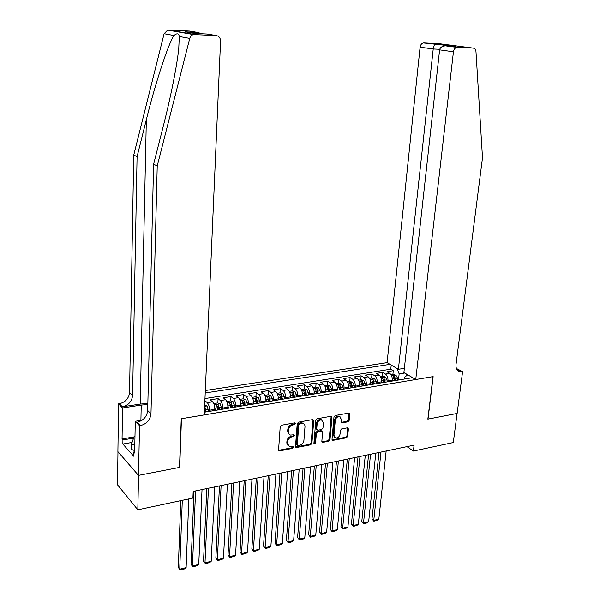 <?xml version="1.0" encoding="UTF-8"?>
<svg xmlns="http://www.w3.org/2000/svg" width="600" height="600" viewBox="0 0 600 600"><rect width="100%" height="100%" fill="white"/><g stroke="black" fill="none" stroke-linecap="round" stroke-linejoin="round"><path stroke-width="0.9" d="M295.298 423.615L294.517 422.865L281.528 425.22L280.207 426.743L278.587 449.857L279.72 450.885L292.605 448.357L293.513 447.308L293.055 446.595L289.642 446.895L287.505 443.603L287.647 441.69C288.067 439.178 289.455 437.572 291.825 436.875L293.49 436.56L294.405 435.51L293.925 434.783L290.572 435.075C289.065 434.632 288.33 433.515 288.375 431.722L288.517 429.795C288.938 427.26 290.332 425.647 292.71 424.972L294.382 424.665L295.298 423.615M347.94 421.815L349.192 420.368L349.778 414.082L349.118 413.04L335.25 415.493L333.983 416.955L332.002 439.418L332.64 440.43L346.455 437.798L347.692 436.35L348.397 428.842L347.385 427.822L341.655 428.91L340.403 430.365L340.058 434.115C339.435 436.755 337.965 438.053 335.647 438.007L333.945 435.293L335.257 420.525C335.865 417.893 337.32 416.588 339.615 416.603L341.4 419.393L341.175 421.853L341.827 422.888L347.94 421.815L347.19 421.283L348.435 419.827L348.96 413.025M427.853 419.13L457.095 413.445L453.293 442.545L413.4 451.05L414.09 445.14L193.192 491.415L192.915 498.053L137.82 509.805L138.555 475.373L179.715 467.37L181.455 418.717L432.982 376.642L427.853 419.13M313.748 420.638L312.66 419.58L298.538 422.138L297.233 423.645L295.5 446.55L296.153 447.57L310.612 444.825L311.895 443.347L313.748 420.638L312.945 419.565M317.1 418.778L330.907 416.28L331.957 417.322L329.993 439.808L328.733 441.27L322.478 442.418L321.832 441.405L322.612 432.285L321.952 431.257L317.625 431.993L316.35 433.478L315.562 442.995L314.37 444.03L313.92 443.317L315.817 420.263L317.1 418.778M392.88 374.603L393.3 370.702L386.97 371.707L389.722 373.365L385.463 374.055C387.27 375.457 388.103 377.7 387.982 380.767L387.87 381.78M382.312 376.312L382.718 372.39L376.305 373.41L379.035 375.082L374.715 375.78C376.507 377.197 377.34 379.455 377.22 382.545L377.115 383.565M371.603 378.045L372 374.093L365.49 375.127L368.197 376.822L363.825 377.528C365.595 378.968 366.428 381.24 366.315 384.345L366.218 385.373M360.743 379.8L361.125 375.825L354.532 376.875L357.218 378.593L352.778 379.305C354.532 380.752 355.365 383.048 355.26 386.175L355.163 387.202M349.74 381.585L350.108 377.58L343.425 378.645L346.08 380.377L341.58 381.097C343.32 382.567 344.145 384.877 344.048 388.028L343.95 389.062M338.58 383.385L338.933 379.358L332.16 380.438L334.785 382.192L330.225 382.928C331.95 384.405 332.767 386.73 332.678 389.903L332.587 390.945M327.263 385.215L327.608 381.165L320.73 382.26L323.332 384.03L318.705 384.772C320.415 386.272 321.225 388.612 321.15 391.808L321.06 392.857M315.788 387.075L316.118 382.995L309.15 384.105L311.722 385.897L307.028 386.647C308.715 388.162 309.525 390.525 309.457 393.735L309.368 394.793M304.155 388.95L304.47 384.847L297.397 385.98L299.94 387.787L295.185 388.553C296.85 390.082 297.653 392.46 297.593 395.692L297.51 396.757M292.35 390.862L292.65 386.73L285.48 387.877L287.993 389.707L283.163 390.48C284.812 392.025 285.615 394.425 285.555 397.68L285.48 398.752M280.38 392.798L280.665 388.643L273.39 389.798L275.873 391.65L270.975 392.438C272.603 393.998 273.39 396.42 273.353 399.697L273.278 400.778M268.237 394.77L268.507 390.577L261.127 391.755L263.572 393.63L258.6 394.425C260.212 396.007 260.993 398.445 260.962 401.745L260.895 402.832M255.915 396.787L256.17 392.543L248.685 393.735L251.093 395.632L246.053 396.442C247.635 398.04 248.415 400.5 248.392 403.822L248.325 404.918M243.188 402.705L243.233 401.993M243.413 398.842L243.653 394.537L236.055 395.745L238.433 397.665L233.31 398.49C234.87 400.103 235.65 402.577 235.635 405.93L235.575 407.025M230.49 405.36L230.558 404.115M230.722 400.92L230.955 396.562L223.237 397.785L225.577 399.728L220.38 400.567C221.917 402.195 222.69 404.692 222.683 408.067L222.63 409.17M217.597 408.248L217.695 406.29M217.845 403.035L218.062 398.61L210.233 399.862L212.535 401.827L207.255 402.675C208.77 404.317 209.528 406.845 209.535 410.235L209.49 411.353M204.517 411.24L204.638 408.518M204.78 405.18L204.885 400.71M389.722 373.365C391.53 374.775 392.37 377.002 392.243 380.07L392.138 381.075M379.035 375.082C380.827 376.5 381.668 378.75 381.54 381.832L381.435 382.853M368.197 376.822C369.975 378.255 370.808 380.52 370.695 383.625L370.597 384.645M357.218 378.593C358.98 380.032 359.805 382.32 359.7 385.44L359.603 386.467M346.08 380.377C347.827 381.84 348.653 384.143 348.548 387.285L348.457 388.32M334.785 382.192C336.517 383.67 337.335 385.987 337.245 389.145L337.155 390.188M323.332 384.03C325.05 385.522 325.86 387.855 325.778 391.043L325.688 392.092M311.722 385.897C313.418 387.405 314.228 389.76 314.153 392.963L314.07 394.02M299.94 387.787C301.62 389.31 302.423 391.68 302.355 394.912L302.272 395.97M287.993 389.707C289.65 391.245 290.452 393.638 290.392 396.885L290.317 397.957M275.873 391.65C277.507 393.21 278.303 395.618 278.257 398.888L278.183 399.967M263.572 393.63C265.185 395.197 265.98 397.627 265.942 400.92L265.868 402.007M251.093 395.632C252.69 397.222 253.47 399.675 253.44 402.99L253.373 404.077M238.433 397.665C240 399.27 240.78 401.745 240.757 405.082L240.697 406.178M225.577 399.728C227.123 401.355 227.895 403.845 227.888 407.205L227.827 408.315M212.535 401.827C214.058 403.47 214.815 405.982 214.822 409.365L214.77 410.475M404.355 368.347L398.393 369.293L387.09 362.632L205.327 390.533M390 364.35L205.222 392.97M204.382 412.2L412.62 377.678M204.975 400.695L207.255 402.675M218.062 398.61L220.38 400.567M230.955 396.562L233.31 398.49M243.653 394.537L246.053 396.442M256.17 392.543L258.6 394.425M268.507 390.577L270.975 392.438M280.665 388.643L283.163 390.48M292.65 386.73L295.185 388.553M304.47 384.847L307.028 386.647M316.118 382.995L318.705 384.772M327.608 381.165L330.225 382.928M338.933 379.358L341.58 381.097M350.108 377.58L352.778 379.305M361.125 375.825L363.825 377.528M372 374.093L374.715 375.78M382.718 372.39L385.463 374.055M393.3 370.702L390.78 369.202L204.975 398.572M406.132 376.072L406.365 373.995M404.722 373.028L399.15 373.928L398.482 380.025M117.968 451.717L117.502 484.808L137.82 509.805M406.98 446.625L413.4 451.05M404.52 379.02L404.715 377.243L407.692 374.775M399.15 373.928L397.095 368.528M390.78 369.202L391.222 365.062M294.577 423.053L293.663 424.11L291.998 424.41C289.62 425.092 288.225 426.697 287.805 429.232L288.517 429.795M289.125 434.228L287.663 431.153L287.805 429.232M288.218 446.033L286.8 443.025L286.942 441.112C287.355 438.6 288.75 436.995 291.112 436.305L292.778 435.99L293.685 434.94M278.64 450.308L291.9 447.78L292.808 446.73M295.553 447.007L309.892 444.255L311.168 442.778L313.013 420.09M299.73 423.69L298.815 424.74L297.278 444.832L297.743 445.553L299.782 445.215C302.115 444.518 303.495 442.928 303.915 440.438L304.987 426.757C305.048 424.942 304.305 423.817 302.775 423.382L299.73 423.69L299.002 423.135L298.095 424.185L298.815 424.74M297.353 445.23L296.565 444.255L298.095 424.185M303.48 423.638L302.055 422.827L300.75 422.82L301.47 423.375M299.002 423.135L300.75 422.82M321.885 441.87L327.998 440.715L329.25 439.245L331.147 416.257M321.817 431.235L320.812 430.695L316.897 431.438L315.623 432.915L314.835 442.425L315.562 442.995M313.92 443.467L314.835 442.425M323.415 422.768L321.6 419.963C319.237 419.925 317.752 421.245 317.138 423.923L316.702 429.195L317.775 430.237L321.697 429.495L322.972 428.018L323.415 422.768M322.072 420.112L320.865 419.415C318.502 419.385 317.017 420.697 316.403 423.368L317.138 423.923M316.815 429.81L315.975 428.64L316.403 423.368M341.235 422.362L347.19 421.283M340.043 416.737L338.865 416.07C336.57 416.048 335.115 417.353 334.515 419.978L335.257 420.525M334.5 437.317L333.202 434.737L334.515 419.978M332.055 439.89L345.705 437.243L346.942 435.795L347.587 427.808M180.765 500.647L178.32 567.442L179.738 569.205L182.295 500.317M188.828 498.93L186.12 567.6L184.672 568.875L180.218 570L178.32 567.442M180.218 570L179.738 569.205L186.12 567.6M134.7 450.57L131.445 449.46L131.542 443.933L134.032 436.868L134.97 436.71M134.805 445.043L131.542 443.933M147.847 403.522L140.227 404.062L122.347 406.838L119.363 403.732L118.575 403.853L117.9 451.635L138.48 475.38L179.505 467.408L181.245 418.755L204.263 414.908L220.56 41.115C220.417 37.867 218.94 36.008 216.12 35.543L193.493 34.575C191.61 35.055 190.365 36.33 189.757 38.407L157.23 165.915L150.975 413.783C150.21 420 146.67 423.938 140.363 425.595L139.545 425.73L138.48 475.38M157.23 165.915L153.608 164.235L163.312 126.06C170.445 98.302 177.135 65.31 178.77 48.248L179.295 36.495C178.778 33.322 176.985 33 173.933 35.513C168.023 44.422 155.055 84.255 146.333 119.715L137.078 156.608L132.585 395.52C131.88 401.535 128.468 405.3 122.347 406.838M137.078 156.608L133.748 155.07L129.54 392.498C128.843 398.467 125.453 402.217 119.363 403.732M140.363 425.595L137.13 422.228C143.407 420.592 146.917 416.685 147.675 410.505L153.608 164.235M216.12 35.543L207.225 34.043L194.333 33.405L185.07 31.822L197.805 32.453L189.495 31.057L168.705 30.008L194.565 34.485M173.933 35.513L164.1 33.72L133.748 155.07M139.545 425.73L135.278 421.283L134.648 453.015L133.733 451.987L134.67 451.815M132.075 442.44L122.858 444.053L133.65 456.18L133.733 451.987M122.858 444.053L122.925 439.95L122.055 438.975L122.528 407.978L118.575 403.853M147.817 404.595L141.233 405.06L122.528 407.978M135.278 421.283L142.163 420.15M164.1 33.72L167.678 30.082L168.705 30.008M189.495 31.057L190.417 31.215M122.055 438.975L134.017 436.905M133.605 438.097L122.925 439.95M185.07 31.822L186.488 32.062M197.805 32.453L201.66 33.765M415.748 379.522L453.442 51.773L439.612 49.867L403.89 372.54L415.748 379.522L433.14 376.62L428.002 419.092L457.14 413.43L462.592 371.692L456.412 368.468M387.09 362.632L420.097 47.175C420.487 44.805 421.612 43.395 423.457 42.953L443.88 44.775L455.805 46.328L446.317 45.862L457.455 47.325L473.107 48.09C474.78 48.315 475.74 49.523 475.98 51.705L482.498 157.785L456.03 364.44C455.722 368.632 457.162 371.093 460.35 371.812L462.592 371.692M423.967 42.922L439.29 43.703L473.107 48.09M398.393 369.293L433.222 48.983L420.097 47.175M457.455 47.325L456.93 47.348C455.033 47.82 453.87 49.297 453.442 51.773M456.84 369.39L462.037 371.782M434.467 44.303L433.222 48.983L439.725 49.29M443.88 44.775L443.257 46.17M455.805 46.328L455.197 46.297M446.317 45.862L445.388 45.832C442.02 46.155 440.1 47.505 439.612 49.867M194.017 491.243L191.01 564.263L192.458 566.01L195.585 490.912M204.69 405.15L207.045 405.952L208.778 411.472M202.035 489.562L198.743 564.428L197.303 565.695L192.9 566.805L191.01 564.263M204.442 410.783L204.66 412.155M206.257 411.885L204.623 406.658M204.99 406.942L205.493 412.013M192.9 566.805L192.458 566.01L198.743 564.428M214.642 406.612L215.377 410.377M206.835 488.558L203.528 561.135L204.99 562.852L208.44 488.22M213.743 403.575L217.597 402.952L220.178 403.822L221.925 409.29M214.792 486.885L211.192 561.293L209.745 562.553L205.41 563.648L203.528 561.135M219.442 409.702L218.167 404.798L216.525 404.722L217.868 409.965M218.167 404.798L218.663 409.83M205.41 563.648L204.99 562.852L211.192 561.293M227.737 404.61L228.428 408.21M219.472 485.91L215.858 558.045L217.35 559.748L221.108 485.565M226.808 401.46L230.535 400.86L233.115 401.722L234.877 407.145M227.37 484.252L223.462 558.21L222.015 559.463L217.74 560.543L215.858 558.045M232.433 407.55L231.15 402.683L229.53 402.6L230.888 407.805M231.15 402.683L231.638 407.678M217.74 560.543L217.35 559.748L223.462 558.21M240.638 402.63L241.282 406.08M231.923 483.3L228.022 555L229.538 556.68L233.587 482.947M239.678 399.382L243.278 398.798L245.858 399.645L247.642 405.03M239.767 481.658L235.567 555.165L234.12 556.41L229.905 557.475L228.022 555M245.235 405.428L243.938 400.597L242.333 400.515L243.705 405.683M243.938 400.597L244.417 405.562M229.905 557.475L229.538 556.68L235.567 555.165M253.343 400.68L253.95 403.98M244.2 480.728L240.022 552L241.553 553.658L245.895 480.375M252.353 397.327L255.84 396.765L258.42 397.605L260.22 402.945M251.985 479.1L247.5 552.158L246.053 553.403L241.897 554.452L240.022 552M257.843 403.335L256.538 398.55L254.955 398.46L256.335 403.582M256.538 398.55L257.017 403.47M241.897 554.452L241.553 553.658L247.5 552.158M265.86 398.76L266.438 401.91M256.305 478.192L251.85 549.037L253.403 550.673L258.03 477.832M264.847 395.31L268.215 394.763L270.795 395.595L272.61 400.89M264.03 476.572L259.275 549.202L257.827 550.44L253.725 551.467L251.85 549.037M270.27 401.28L268.957 396.525L267.39 396.435L268.785 401.52M268.957 396.525L269.43 401.415M253.725 551.467L253.403 550.673L259.275 549.202M278.197 396.862L278.737 399.87M268.237 475.695L263.52 546.112L265.095 547.732L269.993 475.327M277.163 393.315L280.418 392.79L282.998 393.615L284.46 396.683L284.82 398.865M275.91 474.082L270.885 546.278L269.438 547.507L265.388 548.528L263.52 546.112M282.517 399.248L281.197 394.53L279.653 394.433L281.055 399.487M281.197 394.53L281.663 399.39M265.388 548.528L265.095 547.732L270.885 546.278M290.355 394.995L290.865 397.86M280.005 473.228L275.032 543.232L276.63 544.83L281.79 472.853M289.298 391.357L292.44 390.847L295.02 391.665L296.498 394.702L296.858 396.87M287.625 471.63L282.337 543.398L280.89 544.627L276.9 545.632L275.032 543.232M294.585 397.245L293.257 392.565L291.728 392.467L293.145 397.485M293.257 392.565L293.722 397.388M276.9 545.632L276.63 544.83L282.337 543.398M302.332 393.143L302.812 395.88M291.615 470.798L286.388 540.39L288 541.972L293.423 470.415M301.26 389.423L304.29 388.928L306.877 389.737L308.362 392.752L308.722 394.905M299.175 469.207L293.632 540.555L292.185 541.778L288.248 542.768L286.388 540.39M306.48 395.272L305.153 390.63L303.638 390.525L305.062 395.513M305.153 390.63L305.603 395.423M288.248 542.768L288 541.972L293.632 540.555M314.145 391.32L314.595 393.93M303.06 468.397L297.593 537.585L299.228 539.153L304.897 468.015M313.058 387.51L315.983 387.037L318.562 387.84L320.062 390.832L320.423 392.963M310.575 466.822L304.785 537.75L303.337 538.965L299.452 539.947L297.593 537.585M318.21 393.33L316.875 388.725L315.375 388.612L316.815 393.562M316.875 388.725L317.325 393.48M299.452 539.947L299.228 539.153L304.785 537.75M325.785 389.528L326.212 392.002M314.355 466.035L308.647 534.817L310.298 536.362L316.215 465.645M324.683 385.635L327.502 385.178L330.082 385.965L331.597 388.935L331.957 391.05M321.81 464.467L315.78 534.982L314.34 536.19L310.507 537.158L308.647 534.817M329.775 391.41L328.433 386.842L326.955 386.73L328.403 391.643M328.433 386.842L328.875 391.56M310.507 537.158L310.298 536.362L315.78 534.982M337.26 387.75L337.665 390.105M325.493 463.702L319.553 532.08L321.225 533.618L327.375 463.305M336.15 383.782L338.865 383.34L341.445 384.12L342.975 387.06L343.327 389.168M332.903 462.15L326.64 532.252L325.192 533.46L321.413 534.412L319.553 532.08M341.183 389.52L339.832 384.982L338.362 384.87L339.817 389.745M339.832 384.982L340.267 389.67M321.413 534.412L321.225 533.618L326.64 532.252M348.57 385.995L348.96 388.23M336.48 461.4L330.322 529.388L332.01 530.903L338.385 460.995M347.452 381.952L350.07 381.525L352.65 382.298L354.188 385.215L354.548 387.308M343.837 459.855L337.35 529.56L335.91 530.76L332.175 531.697L330.322 529.388M352.425 387.66L351.067 383.153L349.62 383.032L351.082 387.877M351.067 383.153L351.502 387.81M332.175 531.697L332.01 530.903L337.35 529.56M359.73 384.27L360.097 386.385M347.325 459.127L340.95 526.725L342.653 528.225L349.252 458.722M358.597 380.145L361.125 379.74L363.705 380.505L365.25 383.4L365.603 385.47M354.63 457.597L347.925 526.898L346.485 528.09L342.795 529.02L340.95 526.725M363.517 385.822L362.153 381.353L360.72 381.225L362.19 386.04M362.153 381.353L362.58 385.972M342.795 529.02L342.653 528.225L347.925 526.898M358.02 456.885L351.435 524.1L353.16 525.585L359.97 456.472M370.733 382.56L371.077 384.57M369.593 378.368L372.03 377.978L374.603 378.735L376.163 381.608L376.515 383.663M365.28 455.362L358.358 524.273L356.918 525.457L353.28 526.38L351.435 524.1M374.452 384.007L373.087 379.567L371.663 379.44L373.147 384.225M373.087 379.567L373.507 384.165M353.28 526.38L353.16 525.585L358.358 524.273M368.58 454.673L361.793 521.513L363.525 522.975L370.553 454.26M381.585 380.865L381.915 382.77M380.445 376.612L382.778 376.237L385.357 376.987L386.925 379.837L387.278 381.885M375.788 453.165L368.663 521.685L367.222 522.862L363.63 523.77L361.793 521.513M385.245 382.215L383.873 377.812L382.462 377.685L383.955 382.433M383.873 377.812L384.293 382.38M363.63 523.77L363.525 522.975L368.663 521.685M378.998 452.49L372.015 518.947L373.763 520.403L380.993 452.07M392.287 379.178L392.603 381M391.14 374.888L393.39 374.52L395.963 375.263L397.537 378.09L397.897 380.123M386.16 450.99L378.832 519.127L377.392 520.298L373.853 521.19L372.015 518.947M395.888 380.452L394.515 376.08L393.12 375.952L394.62 380.663M394.515 376.08L394.928 380.61M373.853 521.19L373.763 520.403L378.832 519.127M392.243 380.07L387.982 380.767M381.54 381.832L377.22 382.545M370.695 383.625L366.315 384.345M359.7 385.44L355.26 386.175M348.548 387.285L344.048 388.028M337.245 389.145L332.678 389.903M325.778 391.043L321.15 391.808M314.153 392.963L309.457 393.735M302.355 394.912L297.593 395.692M290.392 396.885L285.555 397.68M278.257 398.888L273.353 399.697M265.942 400.92L260.962 401.745M253.44 402.99L248.392 403.822M240.757 405.082L235.635 405.93M227.888 407.205L222.683 408.067M214.822 409.365L209.535 410.235M291.998 424.41L292.71 424.972M287.663 431.153L288.375 431.722M292.778 435.99L293.49 436.56M291.112 436.305L291.825 436.875M286.942 441.112L287.647 441.69M286.8 443.025L287.505 443.603M291.9 447.78L292.605 448.357M279.022 450.3L279.72 450.885M293.663 424.11L294.382 424.665M311.168 442.778L311.895 443.347M309.892 444.255L310.612 444.825M295.89 447L296.603 447.577M296.565 444.255L297.278 444.832M331.215 416.79L331.957 417.322M329.25 439.245L329.993 439.808M327.998 440.715L328.733 441.27M322.163 441.855L322.89 442.418M320.812 430.695L321.548 431.25M316.897 431.438L317.625 431.993M315.623 432.915L316.35 433.478M315.975 428.64L316.702 429.195M341.452 422.347L342.202 422.888M333.202 434.737L333.945 435.293M347.647 428.303L348.397 428.842M346.942 435.795L347.692 436.35M345.705 437.243L346.455 437.798M332.303 439.868L333.038 440.43M349.02 413.558L349.778 414.082M348.435 419.827L349.192 420.368M146.333 119.715L140.227 404.062M132.585 395.52L129.54 392.498M147.675 410.505L150.975 413.783M189.757 38.407L179.295 36.495M140.903 420.36L141.233 405.06M206.978 405.93L204.638 406.312M208.417 409.185L205.897 409.605M220.11 403.8L214.2 404.76M217.507 407.692L215.017 408.105M221.565 407.025L219.083 407.43M233.048 401.7L227.265 402.638M230.52 405.555L228.067 405.96M234.517 404.895L232.072 405.3M245.798 399.623L240.142 400.545M243.345 403.447L240.923 403.845M247.282 402.795L244.868 403.192M258.353 397.582L252.825 398.482M255.975 401.37L253.59 401.76M259.853 400.732L257.483 401.123M270.735 395.572L265.327 396.45M268.425 399.322L266.077 399.705M272.25 398.692L269.91 399.075M282.93 393.592L277.642 394.455M280.695 397.305L278.377 397.688M284.46 396.683L282.157 397.065M294.96 391.643L289.785 392.482M292.785 395.317L290.505 395.692M296.498 394.702L294.225 395.077M306.81 389.715L301.755 390.54M304.702 393.353L302.452 393.728M308.362 392.752L306.127 393.12M318.495 387.817L313.553 388.62M316.455 391.425L314.235 391.785M320.062 390.832L317.858 391.192M330.022 385.942L325.178 386.73M328.043 389.52L325.853 389.88M331.597 388.935L329.423 389.287M341.377 384.097L336.645 384.87M339.465 387.638L337.305 387.998M342.975 387.06L340.822 387.412M352.582 382.282L347.955 383.032M350.73 385.785L348.6 386.138M354.188 385.215L352.065 385.567M363.638 380.483L359.108 381.218M361.837 383.962L359.737 384.308M365.25 383.4L363.157 383.745M374.535 378.712L370.11 379.433M372.795 382.163L370.733 382.5M376.163 381.608L374.1 381.945M385.29 376.965L380.955 377.67M383.603 380.385L381.577 380.715M386.925 379.837L384.885 380.168M395.895 375.248L391.658 375.93M394.26 378.63L392.28 378.952M397.537 378.09L395.535 378.42M278.67 450.39L279.255 450.885M295.59 447.112L296.153 447.57M302.055 422.827L302.775 423.382M321.945 442.005L322.478 442.418M321.218 430.702L321.952 431.257M313.995 443.73L314.37 444.03M320.865 419.415L321.6 419.963M341.303 422.505L341.827 422.888M338.865 416.07L339.615 416.603M332.115 440.033L332.64 440.43M193.493 34.575L167.678 30.082M198.788 32.602L186.06 31.965M457.418 370.215L460.35 371.812M423.457 42.953L454.688 46.275M445.388 45.832L456.93 47.348"/></g></svg>
